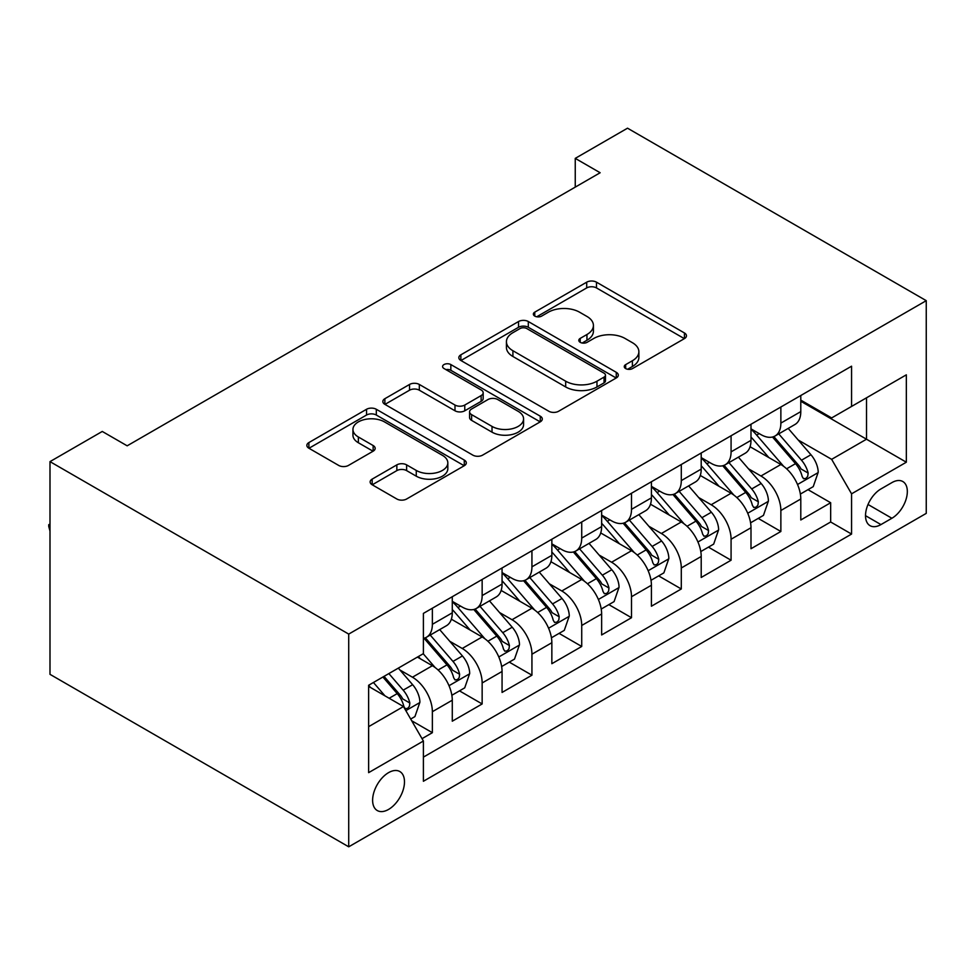 <?xml version="1.0" encoding="UTF-8"?>
<svg xmlns="http://www.w3.org/2000/svg" width="975" height="975" viewBox="0 0 975 975"><rect width="100%" height="100%" fill="white"/><g stroke="black" fill="none" stroke-linecap="round" stroke-linejoin="round"><path stroke-width="1.46" d="M625.67 368.574A4.838 2.791 0 0 0 632.519 368.574L684.438 338.605A6.91 3.985 0 0 0 686.461 335.778A6.91 3.985 0 0 0 684.438 332.962L596.481 282.177A6.91 3.985 0 0 0 586.706 282.177L534.775 312.146A4.838 2.791 0 0 0 533.362 314.121A4.838 2.791 0 0 0 534.775 316.095A4.838 2.791 0 0 0 541.625 316.095L548.34 312.219A22.12 12.773 0 0 1 579.613 312.219L586.95 316.448A22.12 12.773 0 0 1 593.422 325.479A22.12 12.773 0 0 1 586.95 334.51L580.222 338.386A4.838 2.791 0 0 0 578.809 340.36A4.838 2.791 0 0 0 580.222 342.335A4.838 2.791 0 0 0 587.072 342.335L593.787 338.459A22.12 12.773 0 0 1 625.06 338.459L632.397 342.688A22.12 12.773 0 0 1 638.869 351.719A22.12 12.773 0 0 1 632.397 360.75L625.67 364.626A4.838 2.791 0 0 0 624.256 366.6A4.838 2.791 0 0 0 625.67 368.574L625.67 364.626M388.55 809.433A22.535 13.004 120 0 0 403.272 789.579A22.535 13.004 120 0 0 399.811 771.53A22.535 13.004 120 0 0 388.55 772.651A22.535 13.004 120 0 0 373.827 792.504A22.535 13.004 120 0 0 377.288 810.554A22.535 13.004 120 0 0 388.55 809.433M372.17 479.115A6.91 3.985 0 0 0 370.134 481.93A6.91 3.985 0 0 0 372.17 484.758L396.849 499.005A6.91 3.985 0 0 0 406.612 499.005L464.283 465.709A6.91 3.985 0 0 0 466.306 462.881A6.91 3.985 0 0 0 464.283 460.066L376.313 409.281A6.91 3.985 0 0 0 366.539 409.281L308.88 442.577A6.91 3.985 0 0 0 306.857 445.392A6.91 3.985 0 0 0 308.88 448.22L338.691 465.428A6.91 3.985 0 0 0 348.465 465.428L373.145 451.181A6.91 3.985 0 0 0 375.168 448.354A6.91 3.985 0 0 0 373.145 445.538L358.361 436.995A18.488 10.676 0 0 1 352.95 429.451A18.488 10.676 0 0 1 364.357 419.591A18.488 10.676 0 0 1 384.503 421.907L442.418 455.337A18.488 10.676 0 0 1 447.83 462.881A18.488 10.676 0 0 1 436.422 472.753A18.488 10.676 0 0 1 416.264 470.438L406.612 464.868A6.91 3.985 0 0 0 396.849 464.868L372.17 479.115L372.17 484.758M926.25 300.666L627.522 128.188L575.25 158.377L600.149 172.746L127.164 445.819L102.265 431.45L49.993 461.626L348.721 634.091L926.25 300.666L926.25 513.374L348.721 846.812L348.721 634.091M548.827 411.255A6.91 3.985 0 0 0 558.602 411.255L616.273 377.959A6.91 3.985 0 0 0 618.296 375.143A6.91 3.985 0 0 0 616.273 372.316L528.304 321.531A6.91 3.985 0 0 0 518.529 321.531L460.858 354.827A6.91 3.985 0 0 0 458.835 357.642A6.91 3.985 0 0 0 460.858 360.47L548.827 411.255M445.941 369.622A4.838 2.791 0 0 1 450.84 370.305L450.84 364.565L540.272 416.191A6.91 3.985 0 0 1 542.295 419.018A6.91 3.985 0 0 1 540.272 421.834L482.613 455.13A6.91 3.985 0 0 1 472.838 455.13L384.869 404.345L384.869 398.702A6.91 3.985 0 0 0 382.846 401.517A6.91 3.985 0 0 0 384.869 404.345M384.869 398.702L409.549 384.455A6.91 3.985 0 0 1 419.323 384.455L454.996 405.052A6.91 3.985 0 0 0 464.77 405.052L481.138 395.594A6.91 3.985 0 0 0 483.173 392.779A6.91 3.985 0 0 0 481.138 389.951L444.003 368.513A4.838 2.791 0 0 1 442.589 366.539A4.838 2.791 0 0 1 445.575 363.955A4.838 2.791 0 0 1 450.84 364.565M422.029 738.66L432.364 732.688L411.694 720.757M399.945 669.996L412.449 677.211A28.165 16.258 60 0 1 432.364 711.701L452.278 700.208L452.278 721.195L482.15 703.95L459.493 690.873M449.731 641.257L462.235 648.473A28.165 16.258 60 0 1 482.15 682.963L502.064 671.47L502.064 692.445L531.936 675.2L509.279 662.122M499.517 612.507L512.021 619.722A28.165 16.258 60 0 1 531.936 654.213L551.85 642.72L551.85 663.707L581.722 646.462L559.065 633.384M549.303 583.769L561.807 590.984A28.165 16.258 60 0 1 581.722 625.475L601.636 613.982L601.636 634.957L631.507 617.711L608.851 604.634M599.089 555.019L611.593 562.234A28.165 16.258 60 0 1 631.507 596.724L651.422 585.232L651.422 606.218L681.293 588.973L658.649 575.896M648.887 526.268L661.379 533.496A28.165 16.258 60 0 1 681.293 567.986L701.208 556.481L701.208 577.468L731.079 560.223L708.435 547.146M698.673 497.53L711.165 504.745A28.165 16.258 60 0 1 731.079 539.236L750.994 527.743L750.994 548.73L780.865 531.485L780.865 510.498A28.165 16.258 -120 0 0 760.951 476.007L748.459 468.78M758.221 518.395L780.865 531.485M452.278 700.208A28.165 16.258 -120 0 0 432.364 665.718L417.422 657.089M502.064 671.47A28.165 16.258 -120 0 0 482.15 636.967L451.364 619.198M551.85 642.72A28.165 16.258 -120 0 0 531.936 608.229L501.15 590.448M601.636 613.982A28.165 16.258 -120 0 0 581.722 579.479L550.936 561.71M651.422 585.232A28.165 16.258 -120 0 0 631.507 550.741L600.722 532.959M701.208 556.481A28.165 16.258 -120 0 0 681.293 521.991L650.508 504.221M750.994 527.743A28.165 16.258 -120 0 0 731.079 493.253L700.294 475.471M891.893 482.613L880.949 488.938A21.828 12.602 120 0 0 866.69 508.17A21.828 12.602 120 0 0 870.029 525.659A21.828 12.602 120 0 0 880.949 524.587L891.893 518.261A21.828 12.602 120 0 0 906.153 499.029A21.828 12.602 120 0 0 902.813 481.528A21.828 12.602 120 0 0 891.893 482.613M368.635 726.655L403.479 706.534L423.394 741.024L423.394 781.267L851.565 534.068L851.565 493.825L831.651 459.335L798.245 440.042M423.394 741.024L368.635 772.651L368.635 685.267L423.394 653.64L423.394 613.397L851.565 366.198L851.565 406.441L906.336 374.827L906.336 462.211L851.565 493.825M452.278 601.331L462.235 607.072A28.165 16.258 60 0 0 476.312 608.473L496.226 596.968A28.165 16.258 -120 0 0 502.064 584.086L502.064 567.986M502.064 572.581L512.021 578.333A28.165 16.258 60 0 0 526.098 579.723L546.012 568.23A28.165 16.258 -120 0 0 551.85 555.336L551.85 539.236M551.85 543.843L561.807 549.583A28.165 16.258 60 0 0 575.884 550.985L595.798 539.48A28.165 16.258 -120 0 0 601.636 526.597L601.636 510.498M601.636 515.092L611.593 520.845A28.165 16.258 60 0 0 625.682 522.234L645.596 510.742A28.165 16.258 -120 0 0 651.422 497.847L651.422 481.747M651.422 486.354L661.379 492.095A28.165 16.258 60 0 0 675.468 493.496L695.382 481.991A28.165 16.258 -120 0 0 701.208 469.097L701.208 453.009M701.208 457.604L711.165 463.357A28.165 16.258 60 0 0 725.254 464.746L745.168 453.253A28.165 16.258 -120 0 0 750.994 440.359L750.994 424.259M423.394 757.124L830.663 521.991L830.663 502.734L800.792 519.98L800.792 498.993A28.165 16.258 -120 0 0 780.865 464.502L750.08 446.733M750.994 428.866L760.951 434.606A28.165 16.258 -120 0 0 775.04 436.008A28.165 16.258 -120 0 0 780.865 423.113L780.865 407.014M775.04 436.008L794.954 424.503A28.165 16.258 -120 0 0 800.792 411.608L800.792 395.521M432.364 608.229L432.364 624.317A28.165 16.258 60 0 1 426.526 637.211A28.165 16.258 60 0 1 423.394 638.357M426.526 637.211L446.44 625.718A28.165 16.258 -120 0 0 452.278 612.824L452.278 596.724M482.15 579.479L482.15 595.579A28.165 16.258 60 0 1 476.312 608.473M531.936 550.741L531.936 566.828A28.165 16.258 60 0 1 526.098 579.723M581.722 521.991L581.722 538.09A28.165 16.258 60 0 1 575.884 550.985M631.507 493.253L631.507 509.34A28.165 16.258 60 0 1 625.682 522.234M681.293 464.502L681.293 480.602A28.165 16.258 60 0 1 675.468 493.496M731.079 435.764L731.079 451.852A28.165 16.258 60 0 1 725.254 464.746M731.079 539.236L731.079 560.223M681.293 567.986L681.293 588.973M631.507 596.724L631.507 617.711M581.722 625.475L581.722 646.462M531.936 654.213L531.936 675.2M482.15 682.963L482.15 703.95M432.364 711.701L432.364 732.688M403.479 706.534L368.635 686.412M831.651 459.335L866.507 439.213L866.507 397.812L906.336 374.827M800.792 401.261L906.336 462.211M800.792 400.116L831.651 417.934L851.565 406.441M49.993 461.626L49.993 674.334L348.721 846.812M575.25 158.377L575.25 187.115M808.007 489.657L830.663 502.734M830.663 521.991L851.565 534.068M627.608 369.257L632.397 366.503A22.12 12.773 0 0 0 638.869 357.472L638.869 351.719M593.422 325.479L593.422 331.232A22.12 12.773 0 0 1 586.95 340.263L582.16 343.029M684.352 338.654L596.481 287.918A6.91 3.985 0 0 0 586.706 287.918L536.713 316.79M616.176 378.02L528.304 327.283A6.91 3.985 0 0 0 518.529 327.283L460.956 360.518M604.049 377.118A4.838 2.791 0 0 0 605.463 375.143A4.838 2.791 0 0 0 604.049 373.169L526.841 328.587A4.838 2.791 0 0 0 519.992 328.587L512.911 332.682A22.12 12.773 0 0 0 506.427 341.701A22.12 12.773 0 0 0 512.911 350.732L565.683 381.201A22.12 12.773 0 0 0 596.968 381.201L604.049 377.118L604.049 382.858A4.838 2.791 0 0 0 605.463 380.884L605.463 375.143M506.427 341.701L506.427 347.453A22.12 12.773 0 0 0 512.911 356.484L512.911 350.732M604.049 382.858L596.968 386.953A22.12 12.773 0 0 1 565.683 386.953L512.911 356.484M384.967 404.393L409.549 390.195L409.549 384.455M483.173 392.779L483.173 398.519A6.91 3.985 0 0 1 481.138 401.347L464.77 410.792A6.91 3.985 0 0 1 454.996 410.792L419.323 390.195A6.91 3.985 0 0 0 409.549 390.195M450.84 370.305L540.187 421.883M492.022 426.416A18.488 10.676 0 0 0 512.168 428.732A18.488 10.676 0 0 0 523.575 418.872A18.488 10.676 0 0 0 518.164 411.328L497.762 399.543A6.91 3.985 0 0 0 487.987 399.543L471.62 409A6.91 3.985 0 0 0 469.584 411.816A6.91 3.985 0 0 0 471.62 414.643L492.022 426.416L492.022 432.169A18.488 10.676 0 0 0 512.168 434.484A18.488 10.676 0 0 0 523.575 424.625L523.575 418.872M469.584 411.816L469.584 417.568A6.91 3.985 0 0 0 471.62 420.383L471.62 414.643M492.022 432.169L471.62 420.383M447.83 462.881L447.83 468.634A18.488 10.676 0 0 1 436.422 478.493A18.488 10.676 0 0 1 416.264 476.178L406.612 470.608A6.91 3.985 0 0 0 396.849 470.608L372.255 484.807M352.95 429.451L352.95 435.203A18.488 10.676 0 0 0 358.361 442.747L358.361 436.995M373.047 451.23L358.361 442.747M464.197 465.758L376.313 415.033A6.91 3.985 0 0 0 366.539 415.033L308.965 448.268M800.365 494.069L813.235 486.635L818.208 472.266A18.659 10.774 -120 0 0 810.944 454.74L788.19 428.403M783.644 466.33L756.661 435.094A53.869 31.102 -120 0 0 750.994 429.171M768.848 457.555L753.748 440.091A44.716 25.813 -120 0 0 750.994 437.08M772.505 437.019L795.515 463.661A18.659 10.774 60 0 1 802.157 476.507L803.522 478.725L806.045 478.372L807.727 476.312L808.141 473.058A18.659 10.774 -120 0 0 801.487 460.212L778.733 433.875M773.858 436.581L798.574 465.209A9.506 5.484 60 0 1 800.975 468.926L808.141 473.058M750.579 522.807L763.449 515.385L768.422 501.004A18.659 10.774 -120 0 0 761.158 483.49L738.404 457.153M733.846 495.068L706.875 463.832A53.869 31.102 -120 0 0 701.208 457.909M719.05 486.306L703.962 468.829A44.716 25.813 -120 0 0 701.208 465.831M722.719 465.758L745.717 492.399A18.659 10.774 60 0 1 752.371 505.257L753.736 507.463L756.259 507.11L757.941 505.062L758.355 501.808A18.659 10.774 -120 0 0 751.701 488.95L728.947 462.613M724.072 465.331L748.788 493.947A9.506 5.484 60 0 1 751.189 497.664L758.355 501.808M700.793 551.558L713.663 544.123L718.636 529.754A18.659 10.774 -120 0 0 711.372 512.228L688.618 485.891M684.06 523.819L657.089 492.582A53.869 31.102 -120 0 0 651.422 486.659M669.264 515.044L654.176 497.579A44.716 25.813 -120 0 0 651.422 494.581M672.921 494.508L695.931 521.15A18.659 10.774 60 0 1 702.585 533.995L703.95 536.213L706.461 535.86L708.155 533.8L708.557 530.546A18.659 10.774 -120 0 0 701.915 517.701L679.161 491.363M674.286 494.069L699.002 522.697A9.506 5.484 60 0 1 701.403 526.415L708.557 530.546M651.007 580.296L663.865 572.873L668.85 558.492A18.659 10.774 -120 0 0 661.586 540.979L638.832 514.642M634.274 552.557L607.303 521.32A53.869 31.102 -120 0 0 601.636 515.397M619.478 543.794L604.39 526.317A44.716 25.813 -120 0 0 601.636 523.319M623.135 523.246L646.145 549.888A18.659 10.774 60 0 1 652.799 562.746L654.152 564.952L656.675 564.598L658.369 562.551L658.771 559.297A18.659 10.774 -120 0 0 652.117 546.439L629.375 520.102M624.487 522.819L649.216 551.436A9.506 5.484 60 0 1 651.617 555.153L658.771 559.297M601.222 609.046L614.079 601.612L619.064 587.242A18.659 10.774 -120 0 0 611.8 569.729L589.046 543.392M584.488 581.307L557.517 550.071A53.869 31.102 -120 0 0 551.85 544.148M569.692 572.532L554.604 555.067A44.716 25.813 -120 0 0 551.85 552.069M573.349 551.996L596.359 578.638A18.659 10.774 60 0 1 603.013 591.484L604.366 593.702L606.889 593.348L608.583 591.289L608.985 588.035A18.659 10.774 -120 0 0 602.331 575.189L579.589 548.852M574.702 551.558L599.43 580.186A9.506 5.484 60 0 1 601.819 583.903L608.985 588.035M551.436 637.784L564.293 630.362L569.278 615.981A18.659 10.774 -120 0 0 562.002 598.467L539.26 572.13M534.702 610.045L507.719 578.809A53.869 31.102 -120 0 0 502.064 572.886M519.907 601.283L504.818 583.818A44.716 25.813 -120 0 0 502.064 580.808M523.563 580.734L546.573 607.376A18.659 10.774 60 0 1 553.227 620.234L554.58 622.44L557.103 622.087L558.797 620.039L559.199 616.785A18.659 10.774 -120 0 0 552.545 603.927L529.803 577.59M524.916 580.308L549.644 608.924A9.506 5.484 60 0 1 552.033 612.641L559.199 616.785M501.65 666.534L514.508 659.1L519.48 644.731A18.659 10.774 -120 0 0 512.216 627.217L489.474 600.88M484.916 638.796L457.933 607.559A53.869 31.102 -120 0 0 452.278 601.636M470.121 630.021L455.033 612.556A44.716 25.813 -120 0 0 452.278 609.558M473.777 609.485L496.787 636.127A18.659 10.774 60 0 1 503.441 648.972L504.794 651.19L507.317 650.837L509.011 648.777L509.413 645.523A18.659 10.774 -120 0 0 502.759 632.678L480.017 606.34M475.13 609.046L499.858 637.674A9.506 5.484 60 0 1 502.247 641.392L509.413 645.523M451.852 695.273L464.722 687.85L469.694 673.481A18.659 10.774 -120 0 0 462.43 655.956L439.688 629.618M435.13 667.534L423.223 653.75M420.335 658.771L418.397 656.528M423.991 638.223L447.001 664.865A18.659 10.774 60 0 1 453.655 677.723L455.008 679.928L457.531 679.575L459.213 677.527L459.627 674.273A18.659 10.774 -120 0 0 452.973 661.416L430.231 635.078M425.344 637.796L450.072 666.412A9.506 5.484 60 0 1 452.461 670.13L459.627 674.273M410.707 719.038L414.936 716.588L419.908 702.219A18.659 10.774 -120 0 0 412.644 684.706L398.324 668.119M384.954 695.833L373.425 682.488M370.549 687.521L368.635 685.303M382.895 677.028L397.215 693.615A18.659 10.774 60 0 1 403.869 706.461L405.222 708.679L407.745 708.325L409.427 706.266L409.841 703.012A18.659 10.774 -120 0 0 403.187 690.166L388.867 673.579M384.04 676.37L400.274 695.163A9.506 5.484 60 0 1 402.675 698.88L409.841 703.012M49.993 531.082L48.75 526.451L48.75 524.721L49.993 524.002M49.993 525.44L48.75 524.721M412.449 677.211L432.364 665.718M462.235 648.473L482.15 636.967M512.021 619.722L531.936 608.229M561.807 590.984L581.722 579.479M611.593 562.234L631.507 550.741M661.379 533.496L681.293 521.991M711.165 504.745L731.079 493.253M760.951 476.007L780.865 464.502M780.865 423.113L800.792 411.608M432.364 624.317L452.278 612.824M482.15 595.579L502.064 584.086M531.936 566.828L551.85 555.336M581.722 538.09L601.636 526.597M631.507 509.34L651.422 497.847M681.293 480.602L701.208 469.097M731.079 451.852L750.994 440.359M780.865 510.498L800.792 498.993M868.018 504.477L891.893 518.261M865.507 515.665L880.949 524.587M632.397 366.503L632.397 360.75M580.222 342.335L580.222 338.386M586.95 340.263L586.95 334.51M534.775 316.095L534.775 312.146M586.706 287.918L586.706 282.177M596.481 287.918L596.481 282.177M684.438 338.605L684.438 332.962M460.858 360.47L460.858 354.827M518.529 327.283L518.529 321.531M528.304 327.283L528.304 321.531M616.273 377.959L616.273 372.316M565.683 386.953L565.683 381.201M596.968 386.953L596.968 381.201M419.323 390.195L419.323 384.455M454.996 410.792L454.996 405.052M464.77 410.792L464.77 405.052M481.138 401.347L481.138 395.594M540.272 421.834L540.272 416.191M396.849 470.608L396.849 464.868M406.612 470.608L406.612 464.868M416.264 476.178L416.264 470.438M373.145 451.181L373.145 445.538M308.88 448.22L308.88 442.577M366.539 415.033L366.539 409.281M376.313 415.033L376.313 409.281M464.283 465.709L464.283 460.066M797.526 484.502L818.086 472.631M756.661 435.094L759.22 433.607M801.487 460.212L810.944 454.74M786.606 468.792L795.515 463.661M747.74 513.24L768.3 501.369M706.875 463.832L709.434 462.357M751.701 488.95L761.158 483.49M736.82 497.543L745.717 492.399M697.942 541.99L718.514 530.12M657.089 492.582L659.648 491.095M701.915 517.701L711.372 512.228M687.034 526.281L695.931 521.15M648.156 570.728L668.728 558.858M607.303 521.32L609.862 519.846M652.117 546.439L661.586 540.979M637.248 555.031L646.145 549.888M598.37 599.479L618.942 587.608M557.517 550.071L560.077 548.584M602.331 575.189L611.8 569.729M587.462 583.769L596.359 578.638M548.584 628.217L569.156 616.346M507.719 578.809L510.291 577.334M552.545 603.927L562.002 598.467M537.676 612.519L546.573 607.376M498.798 656.967L519.358 645.097M457.933 607.559L460.505 606.072M502.759 632.678L512.216 627.217M487.89 641.257L496.787 636.127M449.012 685.705L469.572 673.835M452.973 661.416L462.43 655.956M438.104 670.008L447.001 664.865M405.844 710.629L419.786 702.585M403.187 690.166L412.644 684.706M389.159 698.258L397.215 693.615"/></g></svg>
